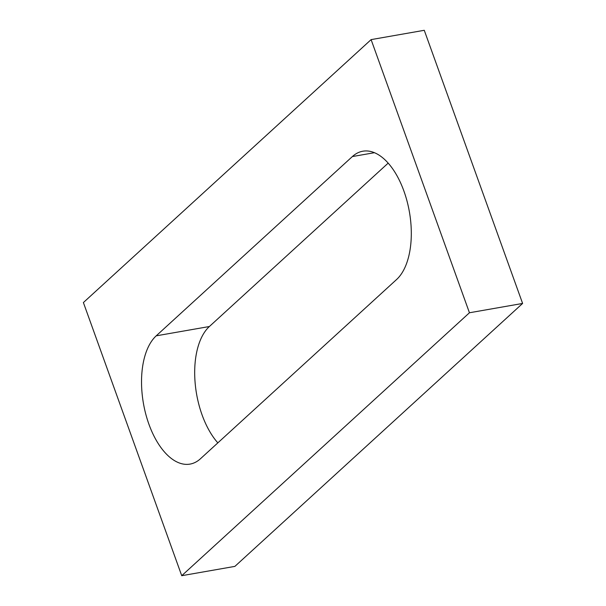 <?xml version="1.0" encoding="UTF-8"?>
<svg xmlns="http://www.w3.org/2000/svg" width="606" height="606" viewBox="0 0 606 606"><rect width="100%" height="100%" fill="white"/><g stroke="black" fill="none" stroke-linecap="round" stroke-linejoin="round"><path stroke-width="0.91" d="M181.732 575.7L83.393 302.553L371.107 39.617L424.268 30.3L522.607 303.447L234.893 566.383L181.732 575.7L469.445 312.764L522.607 303.447M396.627 279.48A67.819 35.436 -99.9 0 0 407.088 201.306A67.819 35.436 -99.9 0 0 362.797 151.22A67.819 35.436 -99.9 0 0 352.374 156.56L156.204 335.838A67.819 35.436 -99.9 0 0 145.751 414.012A67.819 35.436 -99.9 0 0 190.042 464.098A67.819 35.436 -99.9 0 0 200.457 458.757L396.627 279.48M388.166 163.128L209.373 326.52A67.819 35.436 -99.9 0 0 195.003 381.28A67.819 35.436 -99.9 0 0 217.834 442.872M371.107 39.617L469.445 312.764M352.374 156.56L374.41 152.704M156.204 335.838L209.373 326.52"/></g></svg>
